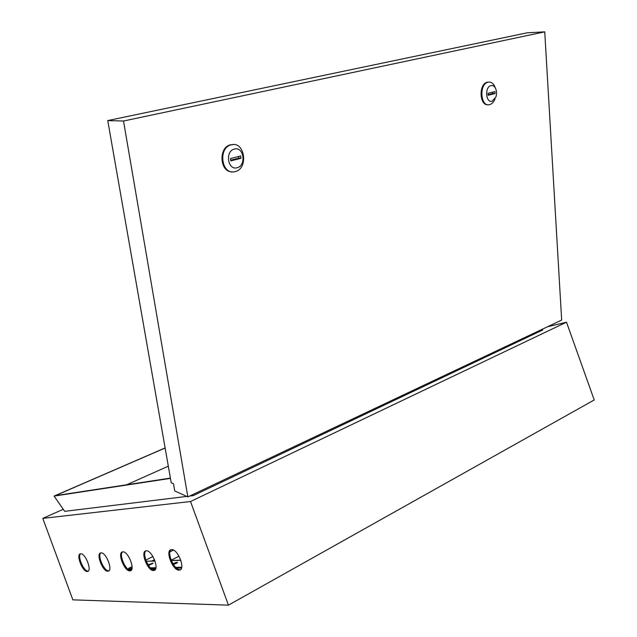 <?xml version="1.0" encoding="UTF-8"?>
<svg xmlns="http://www.w3.org/2000/svg" width="637" height="637" viewBox="0 0 637 637"><rect width="100%" height="100%" fill="white"/><g stroke="black" fill="none" stroke-linecap="round" stroke-linejoin="round"><path stroke-width="0.96" d="M180.542 569.589L179.96 569.661C174.291 570.25 166.528 552.757 171.082 549.707M179.069 570.123C172.738 570.712 164.911 550.511 171.146 549.691L171.56 549.635C177.803 548.783 185.845 569.207 179.602 570.059L179.069 570.123M153.987 570.457L154.393 570.067C149.138 570.633 141.693 553.728 145.913 550.838L146.279 550.79C152.068 549.986 159.799 569.701 153.987 570.457L153.525 570.505C147.657 571.071 140.116 551.57 145.921 550.838M131.055 570.394L130.681 570.433C125.8 570.975 118.649 554.644 122.559 551.897M129.829 570.863C124.374 571.405 117.112 552.558 122.527 551.905L122.845 551.865C128.228 551.101 135.665 570.147 130.243 570.816L129.829 570.863M108.919 570.752L108.632 570.784C104.078 571.301 97.206 555.504 100.829 552.884M107.796 571.198C102.708 571.707 95.701 553.481 100.757 552.9L101.044 552.86C106.06 552.128 113.235 570.553 108.163 571.15L107.796 571.198M88.28 571.086L88.065 571.102C83.821 571.604 77.204 556.308 80.573 553.8M87.253 571.5C82.499 572.002 75.723 554.341 80.469 553.824L80.716 553.792C85.406 553.091 92.325 570.935 87.572 571.469L87.253 571.5M542.533 329.122L542.684 330.006L193.178 495.634L192.541 494.678M152.689 569.605L154.369 568.745M171.186 560.17L179.013 556.189M170.453 478.379L54.073 496.08L165.118 447.938M165.134 448.026L55.276 495.666L170.405 478.108M42.783 518.383L190.519 501.518L228.444 605.15L72.865 599.847L42.783 518.383L63.27 509.282M547.47 326.781L566.5 322.179L190.519 501.518M193.178 495.634L189.603 496.072M186.768 496.414L64.703 511.336L54.073 496.08M566.5 322.179L594.217 399.956L228.444 605.15M168.319 466.18L126.675 484.773M132.09 566.58L128.714 568.276L128.961 568.952L131.883 568.897L128.148 568.96L128.841 568.618M145.825 560.106L152.952 556.531M173.463 550.113L169.928 551.889M154.504 559.66L151.757 561.046M131.548 569.757L128.785 569.804M128.148 568.96L128.356 569.526M488.738 82.077L487.313 82.205C478.491 83.766 479.358 106.068 488.133 104.755M495.371 88.041L494.376 85.692C492.719 82.898 490.633 81.727 488.141 82.181L488.069 82.197C478.881 83.877 480.409 107.175 489.479 104.675L489.734 104.619C492.051 103.911 493.834 101.96 495.076 98.767M490.968 85.597C492.727 85.247 494.193 86.051 495.363 88.017C496.741 90.773 496.916 93.782 495.881 97.047L492.122 101.227C485.736 103.305 484.486 86.815 490.968 85.597M233.445 144.567L230.618 144.774C218.284 147.043 219.606 172.141 231.956 171.815M231.335 144.814L231.51 144.774C244.974 141.183 248.621 168.749 235.18 171.592L234.583 171.727C221.294 175.024 217.846 147.418 231.335 144.814M237.115 167.73C246.583 165.739 243.86 146.295 234.44 149.05C224.821 150.969 227.704 170.7 237.115 167.73M544.739 31.85L527.149 32.813L107.749 120.584L171.218 482.735L173.479 483.746L174.729 490.92L187.843 496.908L561.667 320.069L544.739 31.85L123.514 121.014L187.843 496.908M107.749 120.584L123.514 121.014M230.761 160.206L238.843 158.151L238.604 156.487M230.522 158.533L230.857 160.874L241.001 158.294L240.675 155.961L230.522 158.533M238.843 158.151L241.001 158.294M492.672 92.142L492.775 93.543L488.133 94.722M494.901 91.585L495.045 93.528L488.181 95.279L488.03 93.321L494.901 91.585M492.775 93.543L495.045 93.528M173.368 564.406L176.943 563.076M172.969 563.777L173.344 563.57C175.589 562.535 176.99 562.153 177.556 562.431L173.471 564.565M148.66 565.25L152.466 563.713M148.079 564.788L153.135 563.06L148.405 565.298M146.287 561.308L151.534 561.054M154.273 568.491L154.56 569.271M151.168 568.546L155.77 568.467M176.505 568.093L181.521 567.997M128.714 568.276L132.026 568.212M150.443 567.854L155.922 567.75M175.724 567.376L181.704 567.256M150.698 561.173L155.022 561.046M171.345 560.568L180.836 560.289M87.572 571.469L88.201 571.158M108.163 571.15L108.855 570.808M130.243 570.816L131.023 570.426M179.602 570.059L180.494 569.597M487.385 82.189L488.141 82.181M495.363 88.017L494.376 85.692M230.793 144.734L231.51 144.774M150.985 561.07L154.99 560.95M171.305 560.472L180.804 560.186"/></g></svg>
